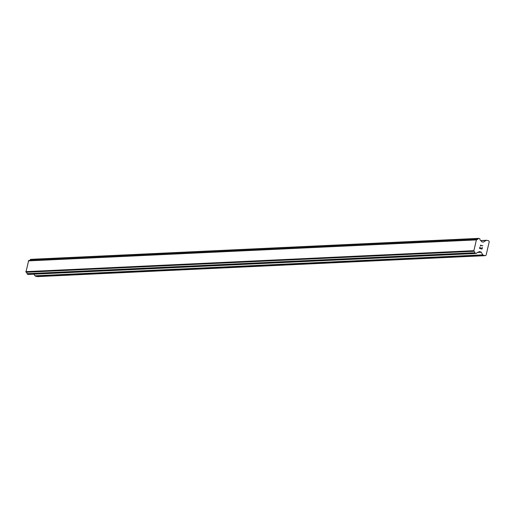<?xml version="1.0" encoding="UTF-8"?>
<svg xmlns="http://www.w3.org/2000/svg" width="515" height="515" viewBox="0 0 515 515"><rect width="100%" height="100%" fill="white"/><g stroke="black" fill="none" stroke-linecap="round" stroke-linejoin="round"><path stroke-width="0.77" d="M485.22 255.665L37.395 276.626L35.445 276.156L483.27 255.195A0.766 0.753 -92.7 0 1 482.8 254.854L481.222 252.26A0.766 0.753 87.3 0 0 480.752 251.919L479.607 251.642A0.766 0.753 87.3 0 0 479.034 251.732L478.364 252.15A0.38 0.38 -92.7 0 1 478.081 252.253A1.532 1.513 87.3 0 0 476.639 253.155A0.38 0.38 -92.7 0 1 476.491 253.322L476.343 253.419A0.38 0.38 -92.7 0 1 476.06 253.464L475.281 253.277A0.38 0.38 -92.7 0 1 475.049 253.103L474.952 252.942A0.38 0.38 -92.7 0 1 474.894 252.73A1.532 1.513 87.3 0 0 474.012 251.281A0.38 0.38 -92.7 0 1 473.8 251.056L476.446 239.694A0.38 0.38 -92.7 0 1 476.729 239.591A1.532 1.513 87.3 0 0 478.158 238.696A0.38 0.38 -92.7 0 1 478.306 238.529L478.461 238.432A0.38 0.38 -92.7 0 1 478.75 238.387L479.523 238.574A0.38 0.38 -92.7 0 1 479.761 238.741L479.851 238.889A0.38 0.38 -92.7 0 1 479.909 239.108A1.532 1.513 87.3 0 0 480.798 240.569A0.38 0.38 -92.7 0 1 481.01 240.788L481.422 241.471A0.766 0.753 87.3 0 0 481.892 241.812L483.038 242.089A0.766 0.753 87.3 0 0 483.611 241.992L486.166 240.396A0.766 0.753 -92.7 0 1 486.733 240.305L488.69 240.769L489.25 241.696L486.128 255.099L485.22 255.665L483.27 255.195M33.977 274.173L34.975 275.815A0.766 0.753 87.3 0 0 35.445 276.156M476.639 239.597L28.904 260.551A0.38 0.38 87.3 0 0 28.621 260.654L25.975 272.023A0.38 0.38 87.3 0 0 26.188 272.242A1.532 1.513 87.3 0 1 27.07 273.69A0.38 0.38 87.3 0 0 27.128 273.903L27.224 274.064A0.38 0.38 87.3 0 0 27.456 274.238L28.235 274.424A0.38 0.38 87.3 0 0 28.441 274.418M29.181 260.539A1.532 1.513 87.3 0 0 30.334 259.657L478.158 238.696M478.538 238.394L30.926 259.348A0.38 0.38 87.3 0 0 30.636 259.393L30.482 259.489A0.38 0.38 87.3 0 0 30.334 259.657M479.768 248.333L480.772 248.571L479.768 248.333L480.07 247.02L479.768 248.333M480.772 248.571L480.939 247.857L480.772 248.571M481.107 247.895L480.939 248.61L481.107 247.895M480.939 248.61L481.95 248.854L480.939 248.61M481.95 248.854L482.252 247.541L481.95 248.854M482.079 249.067L482.42 247.586L482.079 249.067L479.555 248.462L479.903 246.981M480.836 245.964L480.328 245.159L482.851 245.764L480.328 245.159M482.851 245.764L480.617 245.41L482.851 245.764M26.188 272.242L474.012 251.281M25.975 272.023L473.8 251.056M25.75 271.65L473.575 250.689M28.254 260.88L476.079 239.919M28.621 260.654L476.446 239.694M34.975 275.815L482.8 254.854M477.289 252.447L481.222 252.26M478.583 252.022L480.752 251.919M479.188 251.661L479.607 251.642M28.235 274.424L476.06 253.464M27.456 274.238L475.281 253.277M27.224 274.064L475.049 253.103M27.128 273.903L474.952 252.942M27.07 273.69L474.894 252.73M30.482 259.489L478.306 238.529M30.636 259.393L478.461 238.432M482.806 242.031L483.611 241.992M480.913 240.64L486.166 240.396M480.823 240.582L486.321 240.325M477.785 252.273L478.126 252.253M28.338 274.437L476.163 253.47M28.859 260.551L476.684 239.591M30.816 259.335L478.647 238.374M480.765 240.55L486.527 240.28"/></g></svg>
